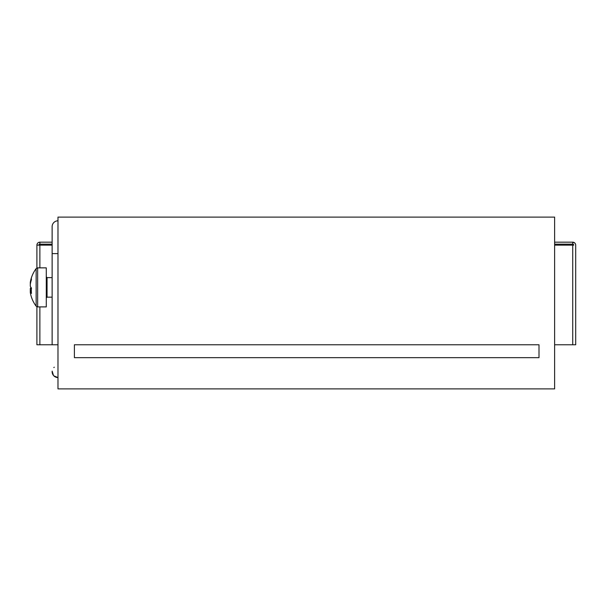 <?xml version="1.0" encoding="UTF-8"?>
<svg xmlns="http://www.w3.org/2000/svg" width="606" height="606" viewBox="0 0 606 606"><rect width="100%" height="100%" fill="white"/><g stroke="black" fill="none" stroke-linecap="round" stroke-linejoin="round"><path stroke-width="0.91" d="M573.677 244.877A0.992 0.992 0 0 0 572.988 244.188M573.715 245.142L554.619 245.142L572.723 245.142L572.723 344.776L575.7 344.776L575.7 245.142C575.526 243.324 574.533 242.332 572.723 242.173L554.619 242.173L572.723 242.173L574.829 243.044A2.977 2.977 0 0 0 572.723 242.173L572.723 244.157A0.992 0.992 0 0 1 573.715 245.142L572.723 244.157L554.619 244.157L572.723 244.157L572.723 242.173A2.977 2.977 0 0 1 575.7 245.142A2.977 2.977 0 0 0 575.662 244.68M554.619 388.893L57.987 388.893L57.987 217.107L554.619 217.107L554.619 388.893L554.619 217.107L57.987 217.107L57.987 388.893L554.619 388.893M572.723 245.142L572.723 344.776L554.619 344.776L575.7 344.776L575.7 341.799M54.275 367.183L53.843 367.577L54.275 367.183M52.161 371.13L53.457 375.425M53.843 375.856L57.987 377.576A5.855 5.855 0 0 1 52.131 371.713A5.855 5.855 0 0 0 57.987 377.576M538.999 344.776L74.386 344.776L538.999 344.776L538.999 357.661L538.999 344.776L538.999 357.661L74.386 357.661L538.999 357.661L74.386 357.661L74.386 344.776L538.999 344.776L538.999 357.661L74.386 357.661L74.386 344.776L538.999 344.776M36.905 322.597L36.905 344.776L36.905 306.75L36.905 344.776L52.131 344.776L39.875 344.776L39.875 306.901L39.875 344.776L36.905 344.776L36.905 322.597M36.905 259.353L36.905 245.142L36.905 268.011L36.148 268.61A31.232 31.232 0 0 0 30.951 279.268A31.103 29.065 180 0 0 30.3 282.388L30.3 284.449A31.103 29.065 0 0 1 31.451 279.661A30.853 9.832 28.1 0 1 31.33 278.578A30.853 9.832 28.1 0 1 31.451 277.601A31.103 29.065 180 0 0 30.951 279.268M575.7 283.169L575.7 259.353M38.92 244.877A0.992 0.992 0 0 1 39.61 244.188A0.992 0.992 0 0 0 39.587 244.195M39.875 245.142L39.875 267.86L39.875 245.142L52.131 245.142L36.905 245.142A2.977 2.977 0 0 1 39.875 242.173L52.131 242.173L39.875 242.173A2.977 2.977 0 0 0 39.413 242.203M52.131 244.157L39.875 244.157L39.875 242.173L39.875 244.157L38.89 245.142A0.992 0.992 0 0 1 39.875 244.157L52.131 244.157M57.987 344.776L52.131 344.776L57.987 344.776M37.777 243.044A2.977 2.977 0 0 0 36.905 245.142L36.905 268.011M554.619 357.661L554.619 240.923M75.947 388.893L107.179 388.893M57.987 220.811A5.855 5.855 178.4 0 0 52.131 226.667A5.855 5.855 0 0 1 57.987 220.811M52.131 344.776L52.131 253.611L57.987 253.611L52.131 253.611L52.131 226.667M535.56 388.893L536.658 388.893M402.816 388.893L403.907 388.893M575.7 331.111L575.7 298.781M39.875 242.173C38.057 242.347 37.064 243.339 36.905 245.142L38.89 245.142L39.875 244.157M74.386 344.776L74.386 357.661L74.386 344.776M30.3 291.016L30.3 291.592A31.103 11.067 0 0 0 31.451 293.418A30.853 25.808 125.5 0 1 31.451 288.017A31.103 11.067 180 0 1 30.3 286.191L30.3 284.449M30.391 291.592A31.103 30.55 180 0 1 30.3 291.009L30.3 290.319A31.103 29.065 180 0 0 30.52 291.584M36.148 269.837L36.148 268.61L37.648 267.86L37.648 306.901L36.148 306.159L36.148 269.837M37.648 306.901L46.276 306.901L46.276 267.86L37.648 267.86M30.951 287.38A31.103 11.067 0 0 0 30.3 288.577L30.3 290.319L31.338 290.236M31.451 297.16A31.103 29.065 0 0 1 30.951 295.501A31.103 29.065 0 0 1 30.3 292.372L30.3 291.592L31.345 291.562M30.3 282.388L30.679 282.419M30.3 288.577L31.406 288.607M52.131 277.624L47.056 277.624L47.056 297.145L46.276 297.925M36.905 306.75L36.148 306.159A31.232 31.232 0 0 1 30.951 295.501M52.131 297.145L47.056 297.145M47.056 277.624L46.276 276.844"/></g></svg>
